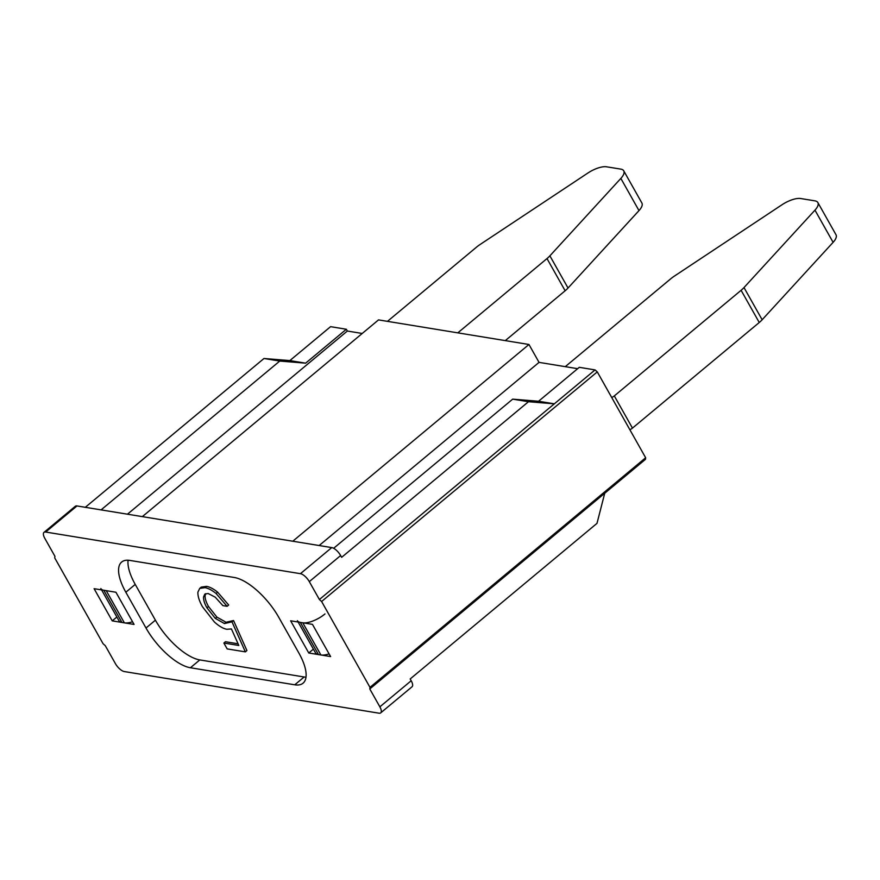 <?xml version="1.0" encoding="UTF-8"?>
<svg xmlns="http://www.w3.org/2000/svg" width="880" height="880" viewBox="0 0 880 880"><rect width="100%" height="100%" fill="white"/><g stroke="black" fill="none" stroke-linecap="round" stroke-linejoin="round"><path stroke-width="1.32" d="M223.872 643.038L227.172 648.901L245.355 651.871L231.979 621.819L224.466 623.568L215.292 618.387L206.921 607.783C204.468 603.405 203.346 599.786 203.555 596.904L204.809 594.088L208.109 593.505L215.226 597.168L222.849 605.616L227.117 606.309L216.062 593.472C211.893 590.139 208.208 588.203 204.985 587.664L199.716 588.39L197.901 592.141C197.692 596.046 199.21 600.908 202.466 606.738L214.401 621.995C219.054 626.197 223.201 628.617 226.842 629.277L231.418 628.925L238.832 645.48L223.872 643.038L225.434 641.729L238.084 643.797M199.716 588.39L201.289 587.092L206.547 586.366L204.985 587.664M206.547 586.366C209.77 586.894 213.455 588.83 217.624 592.163L216.062 593.472M217.624 592.163L228.679 605.011L227.117 606.309M205.733 593.648L205.117 595.595L203.555 596.904M205.117 595.595C204.919 598.477 206.041 602.107 208.494 606.485L206.921 607.783M208.494 606.485L216.854 617.078L215.292 618.387M216.854 617.078L226.039 622.259L224.466 623.568M226.039 622.259L233.541 620.521L231.979 621.819M233.541 620.521L246.917 650.562L245.355 651.871M112.233 620.873L134.068 624.437L115.929 592.24L94.094 588.676L112.233 620.873L116.875 617.012M76.989 505.945L45.661 532.037A8.888 3.542 -129.8 0 0 44 532.356L75.328 506.264A8.888 3.542 50.2 0 1 76.989 505.945L331.749 547.591L300.432 573.683A8.888 3.542 50.2 0 1 309.309 581.636L340.637 555.544A8.888 3.542 -129.8 0 0 331.749 547.591M44 532.356A8.888 3.542 -129.8 0 0 44.836 538.395L54.912 556.281L54.714 557.876L103.092 643.731L105.314 645.722L115.39 663.608A8.888 3.542 -129.8 0 0 124.278 671.55L379.038 713.196A8.888 3.542 50.2 0 0 380.699 712.877A8.888 3.542 50.2 0 0 379.863 706.838L369.787 688.952L369.985 687.368L645.656 457.754L645.447 459.338L604.725 493.262L596.992 523.347L410.179 678.964L411.191 680.746L379.863 706.838M85.316 507.309L263.989 358.49L279.752 361.064L305.624 363.165L346.346 329.252L330.583 326.667L289.85 360.591L263.989 358.49M128.095 560.23A44.451 17.732 50.2 0 0 135.234 584.408L125.84 592.24A44.451 17.732 50.2 0 1 121.649 562.045A44.451 17.732 50.2 0 1 129.943 560.428L234.278 577.489A44.451 17.732 -129.8 0 1 278.707 617.221L298.859 653.004A44.451 17.732 -129.8 0 1 303.05 683.188A44.451 17.732 -129.8 0 1 294.756 684.805L190.421 667.755A44.451 17.732 50.2 0 1 146.003 628.012L155.397 620.18A44.451 17.732 50.2 0 0 199.815 659.923L304.15 676.984A44.451 17.732 -129.8 0 0 305.998 677.182M125.84 592.24L146.003 628.012M135.234 584.408L155.397 620.18M289.85 360.591L305.624 363.165M142.34 516.626L378.532 319.891L528.957 344.487L539.044 362.373L577.654 368.687M279.752 361.064L101.09 509.883M362.23 333.465L347.358 331.034L127.468 514.195M347.358 331.034L346.346 329.252M308.77 652.993L290.631 620.796L312.466 624.371L330.605 656.568L308.77 652.993L313.401 649.132M597.278 371.888L321.607 601.502L319.396 599.522L554.334 403.821L538.56 401.247L579.282 367.323L595.056 369.908L597.278 371.888L645.656 457.754M319.396 599.522L309.309 581.636M595.056 369.908L554.334 403.821L528.462 401.72L512.688 399.146L538.56 401.247M340.637 555.544L341.649 557.326L528.462 401.72M321.607 601.502L369.985 687.368M45.661 532.037L300.432 573.683M380.699 712.877L412.027 686.785A8.888 3.542 -129.8 0 0 411.191 680.746M369.787 688.952L604.725 493.262M539.044 362.373L319.154 545.534M292.776 541.222L528.957 344.487M512.688 399.146L333.641 548.284M623.744 170.83L641.894 203.027A17.787 6.809 150.6 0 1 638.99 210.606L620.851 178.409A17.787 6.809 -29.4 0 0 623.744 170.83A17.787 6.809 -29.4 0 0 620.785 169.114L606.595 166.804A17.787 6.809 -29.4 0 0 587.906 173.019L480.172 244.442A17.787 6.809 -29.4 0 0 476.63 247.06L387.453 321.354M620.851 178.409L549.89 255.838L568.029 288.035A17.787 6.809 150.6 0 1 565.136 290.763L505.296 340.615M638.99 210.606L568.029 288.035M565.136 290.763L546.997 258.566A17.787 6.809 -29.4 0 0 549.89 255.838M546.997 258.566L457.809 332.86M132.561 621.764A17.787 6.809 150.6 0 1 124.366 622.853L121.935 622.457A17.787 6.809 150.6 0 1 118.976 620.752L101.596 589.897M124.366 622.853L106.227 590.656L103.796 590.26L121.935 622.457M100.837 588.555A17.787 6.809 -29.4 0 0 103.796 590.26M565.257 366.663L670.747 278.795A17.787 6.809 150.6 0 1 674.289 276.166L782.012 204.754A17.787 6.809 150.6 0 1 800.712 198.528L814.891 200.849A17.787 6.809 150.6 0 1 817.861 202.554A17.787 6.809 150.6 0 1 814.968 210.144L833.107 242.341A17.787 6.809 -29.4 0 0 836 234.751L817.861 202.554M833.107 242.341L762.146 319.759L743.996 287.562A17.787 6.809 150.6 0 1 741.103 290.301L759.253 322.498A17.787 6.809 -29.4 0 0 762.146 319.759M629.849 429.704A4.444 1.705 -29.4 0 0 632.456 428.109L759.253 322.498M298.133 622.028L315.513 652.872A17.787 6.809 -29.4 0 0 318.472 654.588L320.903 654.984A17.787 6.809 -29.4 0 0 329.098 653.884M743.996 287.562L814.968 210.144M632.456 428.109L614.306 395.912A4.444 1.705 150.6 0 1 611.71 397.507M614.306 395.912L741.103 290.301M318.472 654.588L300.333 622.391A17.787 6.809 150.6 0 1 297.374 620.675M300.333 622.391L302.764 622.787L320.903 654.984M324.995 613.932A17.787 6.809 150.6 0 1 302.764 622.787M199.815 659.923L190.421 667.755M304.15 676.984L294.756 684.805"/></g></svg>
